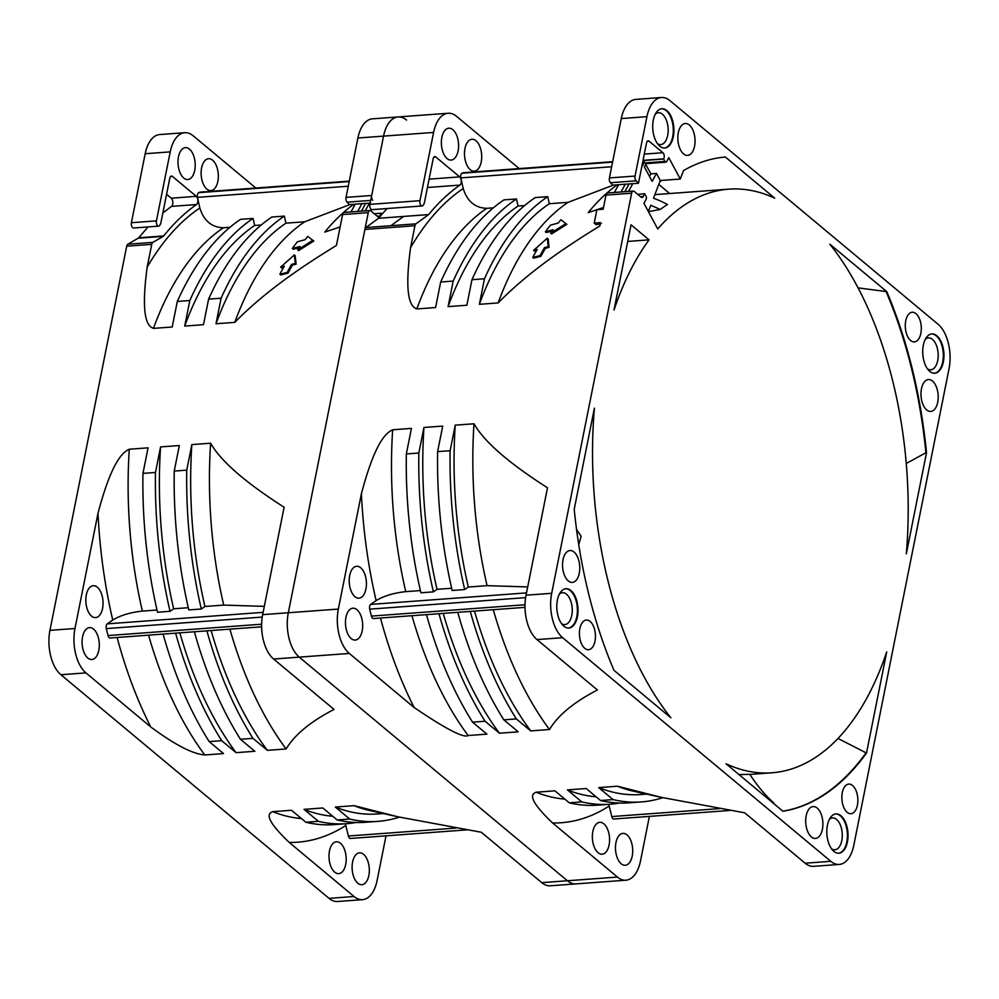 <?xml version="1.0" encoding="UTF-8"?>
<svg xmlns="http://www.w3.org/2000/svg" width="999" height="999" viewBox="0 0 999 999"><rect width="100%" height="100%" fill="white"/><g stroke="black" fill="none" stroke-linecap="round" stroke-linejoin="round"><path stroke-width="1.5" d="M372.727 200.262A3.709 1.986 -94.2 0 1 371.678 195.492L383.541 136.126A33.429 17.92 -94.2 0 1 398.077 116.958A33.429 17.92 -94.2 0 1 406.581 120.092M649.4 816.383L640.484 861.026A33.429 17.92 -94.2 0 1 625.948 880.194L575.899 883.89A33.429 17.92 -94.2 0 1 567.395 880.756L299.263 657.142L567.395 880.756A33.429 17.92 85.8 0 0 575.899 883.89L550.249 885.788A33.429 17.92 85.8 0 1 541.745 882.654L617.444 877.072L552.609 822.989C525.924 797.539 532.205 793.693 536.138 792.219L554.907 790.833L569.28 802.821L581.793 801.897L567.42 789.909L586.188 788.523L600.561 800.511L613.074 799.587L598.701 787.599L617.469 786.213L661.475 797.389L744.705 812.811L805.132 863.211A33.429 17.92 85.8 0 0 813.623 866.345L839.272 864.447A33.429 17.92 -94.2 0 1 830.781 861.313L562.637 637.699A33.429 17.92 -94.2 0 1 551.685 593.306L631.63 193.207A3.709 1.986 -94.2 0 1 633.254 191.071A3.709 1.986 -94.2 0 1 634.19 191.421L641.058 197.153A3.709 1.986 85.8 0 0 641.995 197.49A3.709 1.986 85.8 0 0 643.206 196.541L644.717 193.769L646.028 196.204A2.223 1.199 -94.2 0 1 646.353 198.626A2.223 1.199 -94.2 0 1 646.103 199.338L643.943 203.309L657.742 228.971A292.607 156.793 -94.2 0 1 728.82 189.161A292.607 156.793 -94.2 0 1 774.687 198.164L725.349 157.018A324.937 174.113 85.8 0 0 683.528 170.579L680.294 179.033L668.793 157.63L666.633 161.601A2.223 1.199 -94.2 0 1 665.908 162.175A2.223 1.199 -94.2 0 1 664.934 161.438L663.636 159.028L643.006 160.527M377.185 216.184L379.832 215.984A3.709 1.986 85.8 0 1 378.621 216.945A3.709 1.986 85.8 0 1 377.672 216.596L370.816 210.876A3.709 1.986 -94.2 0 0 369.867 210.527A3.709 1.986 -94.2 0 0 368.256 212.65L288.311 612.762A33.429 17.92 85.8 0 0 299.263 657.142A33.429 17.92 -94.2 0 1 288.311 612.762L364.897 229.433A3.709 1.986 85.8 0 1 365.896 227.547L390.921 225.699L403.608 216.433L378.584 218.282L365.896 227.547M379.832 215.984L381.343 213.212L381.93 214.31M184.753 132.705L159.728 134.553A33.429 17.92 85.8 0 0 145.192 153.721L131.406 222.715A3.709 1.986 85.8 0 0 133.566 227.997L158.591 226.149A3.709 1.986 -94.2 0 1 156.431 220.866L170.217 151.873A33.429 17.92 -94.2 0 1 184.753 132.705A33.429 17.92 -94.2 0 1 193.244 135.839L255.831 188.024M148.064 226.923L138.511 237.999L127.835 244.218A3.709 1.986 85.8 0 0 126.711 246.191L49.95 630.357A33.429 17.92 85.8 0 0 60.914 674.737L329.046 898.363A33.429 17.92 85.8 0 0 337.537 901.498L362.562 899.649A33.429 17.92 -94.2 0 1 354.071 896.515L289.223 842.432C262.525 816.945 268.843 813.136 272.752 811.663L291.521 810.276L305.894 822.264L318.406 821.34L304.033 809.352L322.802 807.966L337.175 819.954L349.687 819.03L335.314 807.042L354.083 805.656L398.089 816.832L481.318 832.267L541.745 882.654M166.583 194.281L171.266 198.189A4.458 2.385 -94.2 0 1 172.727 204.096A4.458 2.385 -94.2 0 1 171.503 206.393L162.849 212.974M369.867 210.527L344.218 212.412A3.709 1.986 85.8 0 0 342.607 214.548L336.438 245.429C297.64 269.231 263.486 293.107 234.765 322.377L215.996 323.763L221.104 298.214L208.591 299.138L203.484 324.687L184.715 326.074L189.822 300.524L177.31 301.448L172.203 326.998L153.434 328.384C148.701 326.473 139.972 320.654 147.178 267.133L151.736 244.343A3.709 1.986 -94.2 0 1 152.859 242.37L163.249 236.351A3.709 1.986 85.8 0 0 163.711 235.939A332.155 177.984 -94.2 0 1 196.528 204.545A4.458 2.385 85.8 0 0 197.752 202.26A4.458 2.385 85.8 0 0 196.291 196.341L172.365 176.386A3.709 1.986 85.8 0 0 171.428 176.036A3.709 1.986 85.8 0 0 169.805 178.159L160.989 222.278A7.43 3.984 -94.2 0 1 159.078 225.986A3.709 1.986 -94.2 0 1 158.591 226.149M200.112 192.145L198.451 192.682L197.377 194.63A3.709 1.986 85.8 0 0 197.427 197.34L199.837 207.992A326.91 175.162 85.8 0 0 147.178 267.133M178.484 156.806A15.972 8.554 85.8 0 0 187.775 179.508A15.972 8.554 85.8 0 0 194.718 170.354A15.972 8.554 85.8 0 0 185.427 147.652A15.972 8.554 85.8 0 0 178.484 156.806M217.844 181.418A15.972 8.554 85.8 0 0 208.554 158.716A15.972 8.554 85.8 0 0 201.611 167.869A15.972 8.554 85.8 0 0 210.901 190.572A15.972 8.554 85.8 0 0 217.844 181.418M386.014 835.838L377.098 880.481A33.429 17.92 -94.2 0 1 362.562 899.649M289.223 842.432A326.91 175.162 85.8 0 0 345.779 825.474L348.389 836.013A3.709 1.986 85.8 0 0 350.462 838.461L466.658 829.882M345.704 864.472A15.972 8.554 85.8 0 0 336.413 841.77A15.972 8.554 85.8 0 0 329.47 850.936A15.972 8.554 85.8 0 0 338.761 873.638A15.972 8.554 85.8 0 0 345.704 864.472M352.597 862A15.972 8.554 85.8 0 0 361.888 884.702A15.972 8.554 85.8 0 0 368.831 875.536A15.972 8.554 85.8 0 0 359.54 852.834A15.972 8.554 85.8 0 0 352.597 862M286.114 748.963L267.345 750.349L252.959 738.361L240.447 739.285L254.832 751.273L236.064 752.659L221.691 740.671L209.178 741.595L223.551 753.583L204.783 754.969C198.302 754.27 184.553 751.935 150.774 726.972L85.926 672.889A33.429 17.92 -94.2 0 1 74.975 628.508L98.002 513.249C112.288 459.228 123.614 451.935 129.296 449.225L148.064 447.839L142.957 473.389L155.469 472.465L160.564 446.915L179.333 445.529L174.238 471.078L186.751 470.154L191.845 444.605L210.614 443.219C220.579 460.914 245.08 482.255 284.116 507.242L262.65 614.647A33.429 17.92 85.8 0 0 273.614 659.028L334.041 709.427C310.614 721.54 294.643 734.727 286.114 748.963A304.62 163.224 -94.2 0 1 229.907 629.145M211.139 630.531A304.62 163.224 85.8 0 0 267.345 750.349M98.002 513.249A326.91 175.162 85.8 0 0 112.737 620.042L107.268 623.851A3.709 1.986 85.8 0 0 106.244 625.761A3.709 1.986 85.8 0 0 106.319 628.596L108.042 635.551A3.709 1.986 85.8 0 0 110.127 637.986L261.626 626.81M102.56 608.428A15.972 8.554 85.8 0 0 93.257 585.726A15.972 8.554 85.8 0 0 86.314 594.892A15.972 8.554 85.8 0 0 95.617 617.594A15.972 8.554 85.8 0 0 102.56 608.428M82.567 636.8A15.972 8.554 85.8 0 0 91.871 659.502A15.972 8.554 85.8 0 0 98.814 650.337A15.972 8.554 85.8 0 0 89.51 627.634A15.972 8.554 85.8 0 0 82.567 636.8M208.591 299.138A312.05 167.208 85.8 0 1 271.84 217.033L284.353 216.109L285.951 223.164L304.72 221.778L350.062 204.533M285.951 223.164A304.62 163.224 85.8 0 0 215.996 323.763M234.765 322.377A304.62 163.224 -94.2 0 1 304.72 221.778M353.808 204.258A321.328 172.178 -94.2 0 0 324.787 232.105L340.135 226.923M283.666 267.332L281.506 267.882L280.644 267.17L294.293 254.932L295.167 255.657L296.116 264.161L295.254 263.449L291.608 264.373L292.457 265.097L296.116 264.161M292.457 265.097A317.058 169.892 85.8 0 0 288.012 273.127L287.175 272.427L279.845 274.263L280.682 274.962L288.012 273.127M292.32 248.501L300.075 246.441A317.295 170.017 85.8 0 0 297.64 249.9L298.539 250.637L313.786 241.034L307.767 236.401A317.295 170.017 85.8 0 0 305.132 239.685L297.415 241.783A314.51 168.519 85.8 0 0 292.32 248.501L293.231 249.25L299.2 247.652M355.232 204.158L351.011 211.913M633.254 191.071L607.604 192.969A3.709 1.986 85.8 0 0 605.981 195.105L603.171 209.203L596.915 209.665L594.23 223.089L600.486 222.627L599.812 225.986C561.051 249.775 526.885 273.639 498.139 302.934L479.37 304.32L484.478 278.771L471.965 279.695L466.858 305.244L448.089 306.631L453.196 281.081L440.684 282.005L435.589 307.555L416.82 308.941C412.075 307.03 403.346 301.149 410.564 247.69L414.947 225.737A3.709 1.986 -94.2 0 1 415.946 223.851L428.633 214.585A332.192 177.997 -94.2 0 1 459.902 185.102A4.458 2.385 85.8 0 0 461.138 182.805A4.458 2.385 85.8 0 0 459.677 176.885L435.751 156.93A3.709 1.986 85.8 0 0 434.802 156.581A3.709 1.986 85.8 0 0 433.191 158.716L424.513 202.11A7.43 3.984 -94.2 0 1 422.727 205.719A3.709 1.986 -94.2 0 1 422.115 205.956A3.709 1.986 -94.2 0 1 419.955 200.674L433.591 132.43A33.429 17.92 -94.2 0 1 448.126 113.262L372.427 118.844A33.429 17.92 85.8 0 0 357.892 138.012L346.029 197.377A3.709 1.986 85.8 0 0 347.078 202.16L349.438 204.583L370.167 203.059M361.913 203.659L357.692 211.426M177.31 301.448A312.05 167.208 85.8 0 1 240.559 219.343L253.072 218.419L254.67 225.474L261.251 224.987M199.837 207.992C203.846 220.779 211.701 227.372 223.389 227.784L229.97 227.297M221.104 298.214A312.05 167.208 -94.2 0 1 284.353 216.109M254.67 225.474A304.62 163.224 85.8 0 0 184.715 326.074M189.822 300.524A312.05 167.208 -94.2 0 1 253.072 218.419M381.343 213.212L374.25 213.736M279.845 274.263A315.996 169.318 85.8 0 1 284.29 266.233L280.644 267.17M287.175 272.427A318.594 170.704 -94.2 0 1 291.608 264.373M294.293 254.932L295.254 263.449M312.874 240.284L297.64 249.9M188.287 607.704L173.651 608.791L170.03 611.301L157.517 612.225A312.05 167.208 85.8 0 1 142.957 473.389M264.31 606.368L223.701 605.094L204.932 606.48L201.311 609.003L188.799 609.927A312.05 167.208 85.8 0 1 174.238 471.078M112.737 620.042C120.442 615.372 130.32 612.387 142.37 611.101L157.005 610.014M170.03 611.301A312.05 167.208 -94.2 0 1 155.469 472.465M160.564 446.915A304.62 163.224 85.8 0 0 173.651 608.791M201.311 609.003A312.05 167.208 -94.2 0 1 186.751 470.154M191.845 444.605A304.62 163.224 85.8 0 0 204.932 606.48M223.701 605.094A304.62 163.224 -94.2 0 1 210.614 443.219M163.099 634.078A312.05 167.208 85.8 0 0 209.178 741.595M221.691 740.671A312.05 167.208 -94.2 0 1 175.612 633.154M179.857 632.842A304.62 163.224 85.8 0 0 236.064 752.659M194.38 631.768A312.05 167.208 85.8 0 0 240.447 739.285M252.959 738.361A312.05 167.208 -94.2 0 1 206.893 630.844M345.779 825.474L345.429 823.775M305.894 822.264A312.05 167.208 85.8 0 0 334.166 824.6L346.678 823.676A312.05 167.208 -94.2 0 1 318.406 821.34M356.031 822.489A312.05 167.208 -94.2 0 1 346.678 823.676M304.033 809.352A304.62 163.224 85.8 0 0 332.717 816.233M337.175 819.954A312.05 167.208 85.8 0 0 365.447 822.289L377.959 821.365A312.05 167.208 -94.2 0 1 349.687 819.03M399.438 817.132A312.05 167.208 -94.2 0 1 377.959 821.365M335.314 807.042A304.62 163.224 85.8 0 0 377.41 813.96L383.191 813.536M398.089 816.832L370.067 810.626A304.62 163.224 -94.2 0 1 354.083 805.656M448.126 113.262A33.429 17.92 -94.2 0 1 456.63 116.396L519.205 168.581M463.499 172.702L461.838 173.239A3.709 1.986 85.8 0 0 460.764 175.187A3.709 1.986 85.8 0 0 460.814 177.897L463.211 188.549A326.91 175.162 85.8 0 0 410.564 247.69M441.858 137.363A15.972 8.554 85.8 0 0 451.161 160.065A15.972 8.554 85.8 0 0 458.104 150.911A15.972 8.554 85.8 0 0 448.801 128.209A15.972 8.554 85.8 0 0 441.858 137.363M481.218 161.963A15.972 8.554 85.8 0 0 471.928 139.261A15.972 8.554 85.8 0 0 464.985 148.426A15.972 8.554 85.8 0 0 474.275 171.129A15.972 8.554 85.8 0 0 481.218 161.963M398.077 116.958A33.429 17.92 85.8 0 0 383.541 136.126L369.905 204.37A3.709 1.986 85.8 0 0 372.065 209.653L422.115 205.956M387.162 208.541A332.192 177.997 85.8 0 0 378.584 218.282M428.633 214.585L403.608 216.433M547.502 487.799L526.036 595.204A33.429 17.92 85.8 0 0 536.987 639.585L597.414 689.984C574.013 702.085 558.029 715.272 549.487 729.52L530.719 730.906L516.346 718.918L503.833 719.842L518.206 731.83L499.438 733.216L485.064 721.228L472.552 722.152L486.925 734.14L468.156 735.526C463.786 738.311 445.779 728.983 414.148 707.517L349.313 653.446A33.429 17.92 -94.2 0 1 338.349 609.065L361.388 493.793C375.649 439.835 386.975 432.48 392.669 429.782L411.438 428.396L406.331 453.946L418.843 453.022L423.951 427.472L442.719 426.086L437.612 451.635L450.124 450.711L455.232 425.162L474.001 423.776C484.103 441.608 508.603 462.949 547.502 487.799M361.388 493.793A326.91 175.162 85.8 0 0 376.123 600.599L370.654 604.407A3.709 1.986 85.8 0 0 369.63 606.318A3.709 1.986 85.8 0 0 369.705 609.153L371.416 616.096A3.709 1.986 85.8 0 0 373.501 618.543L525.012 607.355M365.934 588.985A15.972 8.554 85.8 0 0 356.643 566.283A15.972 8.554 85.8 0 0 349.7 575.449A15.972 8.554 85.8 0 0 358.991 598.151A15.972 8.554 85.8 0 0 365.934 588.985M345.954 617.357A15.972 8.554 85.8 0 0 355.244 640.059A15.972 8.554 85.8 0 0 362.187 630.893A15.972 8.554 85.8 0 0 352.897 608.191A15.972 8.554 85.8 0 0 345.954 617.357M376.123 600.599C383.828 595.928 393.706 592.944 405.744 591.645L420.392 590.571M451.673 588.261L437.025 589.335L433.404 591.858L420.904 592.782A312.05 167.208 85.8 0 1 406.331 453.946M527.684 586.925L487.075 585.651L468.306 587.037L464.685 589.547L452.172 590.471A312.05 167.208 85.8 0 1 437.612 451.635M433.404 591.858A312.05 167.208 -94.2 0 1 418.843 453.022M423.951 427.472A304.62 163.224 85.8 0 0 437.025 589.335M464.685 589.547A312.05 167.208 -94.2 0 1 450.124 450.711M455.232 425.162A304.62 163.224 85.8 0 0 468.306 587.037M487.075 585.651A304.62 163.224 -94.2 0 1 474.001 423.776M625.948 880.194A33.429 17.92 -94.2 0 1 617.444 877.072M552.609 822.989A326.91 175.162 85.8 0 0 609.165 806.031L611.763 816.57A3.709 1.986 85.8 0 0 613.848 819.018L730.032 810.439M609.09 845.029A15.972 8.554 85.8 0 0 599.787 822.327A15.972 8.554 85.8 0 0 592.844 831.493A15.972 8.554 85.8 0 0 602.147 854.195A15.972 8.554 85.8 0 0 609.09 845.029M615.971 842.557A15.972 8.554 85.8 0 0 625.274 865.259A15.972 8.554 85.8 0 0 632.217 856.093A15.972 8.554 85.8 0 0 622.914 833.391A15.972 8.554 85.8 0 0 615.971 842.557M609.165 806.031L608.803 804.32M569.28 802.821A312.05 167.208 85.8 0 0 597.552 805.157L610.064 804.232A312.05 167.208 -94.2 0 1 581.793 801.897M619.405 803.046A312.05 167.208 -94.2 0 1 610.064 804.232M567.42 789.909A304.62 163.224 85.8 0 0 596.091 796.79M600.561 800.511A312.05 167.208 85.8 0 0 628.833 802.846L641.346 801.922A312.05 167.208 -94.2 0 1 613.074 799.587M662.824 797.677A312.05 167.208 -94.2 0 1 641.346 801.922M598.701 787.599A304.62 163.224 85.8 0 0 640.796 794.517L646.565 794.093M661.475 797.389L633.453 791.183A304.62 163.224 -94.2 0 1 617.469 786.213M839.272 864.447A33.429 17.92 -94.2 0 0 853.808 845.279L949.05 368.643A33.429 17.92 -94.2 0 0 938.086 324.263L669.954 100.637A33.429 17.92 -94.2 0 0 661.463 97.502A33.429 17.92 -94.2 0 0 646.927 116.683L635.064 176.049A3.709 1.986 -94.2 0 0 636.113 180.819L610.464 182.717L612.824 185.14L638.473 183.242L646.515 142.969A3.709 1.986 85.8 0 1 648.139 140.834A3.709 1.986 85.8 0 1 649.075 141.184L662.911 152.722A3.709 1.986 85.8 0 1 664.123 157.655A3.709 1.986 85.8 0 1 663.723 158.829L663.636 159.028M638.473 183.242L636.113 180.819M614.01 310.04A292.607 156.793 -94.2 0 1 649.063 239.86L631.043 224.825L614.01 310.04M829.869 244.193A292.607 156.793 -94.2 0 1 906.318 553.821L926.523 452.697A332.105 177.947 85.8 0 0 886.762 291.633L829.869 244.193M886.712 651.922A292.607 156.793 -94.2 0 1 771.915 772.789A292.607 156.793 -94.2 0 1 726.048 763.785L782.929 811.238A332.105 177.947 85.8 0 0 866.508 753.034L886.712 651.922M943.343 361.925A19.693 10.552 85.8 0 0 931.88 333.941A19.693 10.552 85.8 0 0 923.326 345.229A19.693 10.552 85.8 0 0 934.789 373.214A19.693 10.552 85.8 0 0 943.343 361.925M822.414 829.282A15.972 8.554 85.8 0 0 813.124 806.58A15.972 8.554 85.8 0 0 806.181 815.733A15.972 8.554 85.8 0 0 815.471 838.436A15.972 8.554 85.8 0 0 822.414 829.282M937.711 402.26A15.972 8.554 85.8 0 0 928.408 379.558A15.972 8.554 85.8 0 0 921.465 388.723A15.972 8.554 85.8 0 0 930.768 411.426A15.972 8.554 85.8 0 0 937.711 402.26M694.555 146.216A15.972 8.554 85.8 0 0 685.264 123.514A15.972 8.554 85.8 0 0 678.321 132.68A15.972 8.554 85.8 0 0 687.612 155.382A15.972 8.554 85.8 0 0 694.555 146.216M579.882 628.583A14.86 7.967 85.8 0 0 588.536 649.7A14.86 7.967 85.8 0 0 594.992 641.171A14.86 7.967 85.8 0 0 586.338 620.054A14.86 7.967 85.8 0 0 579.882 628.583M577.41 616.72A19.693 10.552 85.8 0 0 565.946 588.736A19.693 10.552 85.8 0 0 557.392 600.024A19.693 10.552 85.8 0 0 568.843 628.009A19.693 10.552 85.8 0 0 577.41 616.72M579.27 573.239A15.972 8.554 85.8 0 0 569.967 550.536A15.972 8.554 85.8 0 0 563.024 559.69A15.972 8.554 85.8 0 0 572.327 582.392A15.972 8.554 85.8 0 0 579.27 573.239M673.314 136.726A19.693 10.552 85.8 0 0 661.862 108.754A19.693 10.552 85.8 0 0 653.309 120.042A19.693 10.552 85.8 0 0 664.76 148.014A19.693 10.552 85.8 0 0 673.314 136.726M905.743 320.779A14.86 7.967 85.8 0 0 914.385 341.895A14.86 7.967 85.8 0 0 920.853 333.379A14.86 7.967 85.8 0 0 912.199 312.262A14.86 7.967 85.8 0 0 905.743 320.779M842.307 792.607A14.86 7.967 85.8 0 0 850.948 813.723A14.86 7.967 85.8 0 0 857.404 805.206A14.86 7.967 85.8 0 0 848.763 784.09A14.86 7.967 85.8 0 0 842.307 792.607M847.427 841.92A19.693 10.552 85.8 0 0 835.976 813.935A19.693 10.552 85.8 0 0 827.422 825.224A19.693 10.552 85.8 0 0 838.873 853.208A19.693 10.552 85.8 0 0 847.427 841.92M670.866 717.769A292.607 156.793 -94.2 0 1 594.417 408.141L574.213 509.265A332.105 177.947 85.8 0 0 613.973 670.317L670.866 717.769M646.316 163.611L644.455 167.045L652.147 181.368L656.468 173.426L660.277 180.507L653.496 198.214A270.092 144.718 -94.2 0 1 667.494 204.52A292.607 156.793 85.8 0 0 660.214 209.453L648.426 211.651M728.82 189.161L657.866 194.405A292.607 156.793 85.8 0 0 654.857 194.68M838.011 738.486L866.508 753.034M773.026 802.971L773.763 802.909C765.296 795.429 757.317 785.888 749.837 774.312L739.035 774.625M578.733 544.617L581.143 536.313L576.548 529.52M865.883 753.084A332.105 177.947 -94.2 0 1 782.879 811.188M627.722 241.433L649.063 239.86M660.214 209.453L650.811 205.232L650.237 206.731A148.589 79.62 -94.2 0 1 648.339 211.488M641.645 167.382L644.492 162.138L644.917 162.912A2.223 1.199 85.8 0 0 645.891 163.649L665.908 162.175M645.829 164.523L650.836 173.838L649.462 176.373M661.463 97.502L635.814 99.4A33.429 17.92 85.8 0 0 621.278 118.569L609.415 177.934A3.709 1.986 85.8 0 0 610.464 182.717M625.287 184.216L621.066 191.97M656.468 173.426L650.836 173.838M471.965 279.695A312.05 167.208 85.8 0 1 535.227 197.577L547.739 196.653L549.325 203.721L568.094 202.335L613.448 185.09M440.684 282.005A312.05 167.208 85.8 0 1 503.946 199.887L516.458 198.963L518.056 206.031L524.637 205.544M463.211 188.549C467.232 201.323 475.087 207.929 486.775 208.341L493.356 207.854M618.606 184.715L614.385 192.47M617.182 184.815A321.328 172.178 -94.2 0 0 588.161 212.662L596.903 209.715M597.077 209.653L603.508 207.48M498.139 302.934A304.62 163.224 -94.2 0 1 568.094 202.335M594.23 223.089L596.216 224.75L601.423 223.401M565.946 223.589L550.674 233.179L551.56 233.916L566.858 224.35L560.889 219.768A313.574 168.019 85.8 0 0 558.229 223.039L550.524 225.125A310.789 166.533 85.8 0 0 545.379 231.805L546.291 232.555L552.235 230.969M533.591 250.374L547.29 238.187L548.164 238.923L549.05 247.365L545.404 248.301A313.349 167.894 85.8 0 0 540.921 256.306L533.591 258.154L532.754 257.442A312.275 167.333 85.8 0 1 537.237 249.45L533.591 250.374L534.453 251.099L536.6 250.549M549.325 203.721A304.62 163.224 85.8 0 0 479.37 304.32M484.478 278.771A312.05 167.208 -94.2 0 1 547.739 196.653M518.056 206.031A304.62 163.224 85.8 0 0 448.089 306.631M453.196 281.081A312.05 167.208 -94.2 0 1 516.458 198.963M550.674 233.179A313.574 168.019 85.8 0 1 553.121 229.733L545.379 231.805M540.921 256.306L540.072 255.607L532.754 257.442M545.404 248.301L544.542 247.59A314.872 168.719 -94.2 0 0 540.072 255.607M549.05 247.365L548.201 246.653L544.542 247.59M547.29 238.187L548.201 246.653M680.294 179.033L660.277 180.507M644.492 162.138A2.223 1.449 -151.5 0 0 642.944 160.839M644.717 193.769L637.624 194.293M661.775 180.394L659.79 181.793M658.778 184.415L669.705 193.531M657.492 143.694A15.972 8.554 85.8 0 0 660.739 144.593A15.972 8.554 85.8 0 0 667.682 135.439A15.972 8.554 85.8 0 0 658.378 112.737A15.972 8.554 85.8 0 0 655.307 114.098M661.55 108.779A19.693 10.552 -94.2 0 1 672.689 136.776A19.693 10.552 -94.2 0 1 664.447 148.039M858.066 287.874L886.762 291.633M886.138 291.683A332.105 177.947 -94.2 0 1 925.898 452.747L906.255 463.474M926.523 452.697L925.898 452.747M931.567 333.978A19.693 10.552 -94.2 0 1 942.719 361.975A19.693 10.552 -94.2 0 1 934.477 373.226M927.509 368.893A15.972 8.554 85.8 0 0 930.756 369.792A15.972 8.554 85.8 0 0 937.699 360.627A15.972 8.554 85.8 0 0 928.408 337.924A15.972 8.554 85.8 0 0 925.324 339.298M565.634 588.773A19.693 10.552 -94.2 0 1 576.785 616.77A19.693 10.552 -94.2 0 1 568.531 628.021M561.575 623.688A15.972 8.554 85.8 0 0 564.822 624.587A15.972 8.554 85.8 0 0 571.765 615.421A15.972 8.554 85.8 0 0 562.474 592.719A15.972 8.554 85.8 0 0 559.39 594.093M835.664 813.973A19.693 10.552 -94.2 0 1 846.802 841.97A19.693 10.552 -94.2 0 1 838.561 853.221M831.605 848.875A15.972 8.554 85.8 0 0 834.852 849.774A15.972 8.554 85.8 0 0 841.795 840.621A15.972 8.554 85.8 0 0 832.492 817.919A15.972 8.554 85.8 0 0 829.42 819.292M426.473 614.635A312.05 167.208 85.8 0 0 472.552 722.152M485.064 721.228A312.05 167.208 -94.2 0 1 438.986 613.711M443.231 613.398A304.62 163.224 85.8 0 0 499.438 733.216M457.754 612.325A312.05 167.208 85.8 0 0 503.833 719.842M516.346 718.918A312.05 167.208 -94.2 0 1 470.267 611.4M474.513 611.088A304.62 163.224 85.8 0 0 530.719 730.906M549.487 729.52A304.62 163.224 -94.2 0 1 493.281 609.702M131.406 222.715L156.431 220.866M170.217 151.873L145.192 153.721M349.313 653.446L273.614 659.028M329.046 898.363L354.071 896.515M85.926 672.889L60.914 674.737M148.576 635.152A304.62 163.224 85.8 0 0 204.783 754.969M117.108 637.474A326.91 175.162 85.8 0 0 150.774 726.972M368.256 212.65L342.607 214.548M262.65 614.647L338.349 609.065M49.95 630.357L74.975 628.508M151.736 244.343L126.711 246.191M348.264 186.214L197.427 197.34M349.2 181.556L198.451 192.682M223.389 227.784A304.62 163.224 85.8 0 0 153.434 328.384M365.184 210.864L369.405 203.109M361.438 211.139L365.659 203.384M370.704 200.412L347.078 202.16M346.029 197.377L371.678 195.492M433.591 132.43L357.892 138.012M108.042 635.551L261.626 624.213M262.225 617.082L106.319 628.596M107.268 623.851L263.112 612.35M129.296 449.225A304.62 163.224 85.8 0 0 142.37 611.101M127.835 244.218L152.859 242.37M163.249 236.351L138.224 238.199M163.711 235.939L138.686 237.787M171.503 206.393L196.528 204.545M171.266 198.189L196.291 196.341M172.365 176.386L170.542 176.511M348.389 836.013L455.969 828.071M272.752 811.663A304.62 163.224 85.8 0 0 301.436 818.543M369.905 204.37L419.955 200.674M435.751 156.93L433.916 157.068M429.108 179.146L459.677 176.885M427.435 187.5L459.902 185.102M390.921 225.699L415.946 223.851M414.947 225.737L364.897 229.433M631.63 193.207L605.981 195.105M526.036 595.204L551.685 593.306M380.482 618.031A326.91 175.162 85.8 0 0 414.148 707.517M392.669 429.782A304.62 163.224 85.8 0 0 405.744 591.645M370.654 604.407L526.498 592.894M562.637 637.699L536.987 639.585M805.132 863.211L830.781 861.313M536.138 792.219A304.62 163.224 85.8 0 0 564.81 799.1M611.763 816.57L719.355 808.628M628.558 191.421L632.779 183.666M611.65 166.758L460.814 177.897M612.574 162.113L461.838 173.239M486.775 208.341A304.62 163.224 85.8 0 0 416.82 308.941M644.917 162.912L664.934 161.438M624.825 191.696L629.045 183.941M640.559 196.741L643.206 196.541M663.711 158.829L643.044 160.352M644.293 154.096L662.911 152.722M649.075 141.184L647.252 141.321M609.415 177.934L635.064 176.049M646.927 116.683L621.278 118.569M411.95 615.709A304.62 163.224 85.8 0 0 468.156 735.526M371.416 616.096L525.012 604.757M525.611 597.639L369.705 609.153M349.275 181.131L200.05 192.145M749.912 774.412L771.915 772.789M612.662 161.688L463.424 172.702"/></g></svg>
